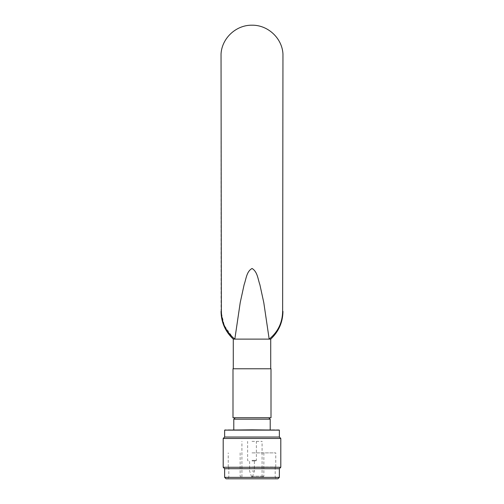 <?xml version="1.0" encoding="UTF-8"?>
<svg xmlns="http://www.w3.org/2000/svg" width="504" height="504" viewBox="0 0 504 504"><rect width="100%" height="100%" fill="white"/><g stroke="black" fill="none" stroke-linecap="round" stroke-linejoin="round"><path stroke-width="0.38" stroke-dasharray="2.52 1.89" d="M271.007 368.783L232.993 368.783M271.007 417.747L232.993 417.747M252 417.747L268.777 417.747L252 417.747M270.213 419.183L233.787 419.183M252 429.843L270.213 429.843L252 429.843M279.071 429.843L224.929 429.843M279.361 430.126L224.639 430.126M279.361 437.031L224.639 437.031M280.797 438.467L223.203 438.467M280.797 467.271L223.203 467.271M279.361 468.707L224.639 468.707M279.361 477.357L224.639 477.357M277.918 478.8L226.082 478.8M252 478.8L276.627 478.8L252 478.8M252 477.357L275.184 477.357L252 477.357M252 466.994L275.757 466.994L252 466.994M252 452.882L275.757 452.882L252 452.882M252 476.211L263.85 476.211L252 476.211M252 477.074L262.987 477.074L252 477.074M252 441.359L262.08 441.359L252 441.359M252 460.366L256.378 460.366L252 460.366M252 460.946L255.799 460.946L252 460.946M252 471.026L254.375 471.026L252 471.026M252 476.784L252.435 476.784L252 476.784M252 368.783L270.717 368.783L252 368.783M270.717 339.123L233.283 339.123M234.826 339.123L240.206 302.652L244.119 284.678C246.097 279.273 246.469 271.725 251.924 268.487C257.5 271.398 257.827 279.128 259.837 284.521L263.775 302.564L269.174 339.123C277.899 332.035 282.385 322.806 282.643 311.428L282.958 53.859C282.038 38.077 267.826 24.91 251.994 25.2C236.168 24.916 221.968 38.084 221.042 53.859L221.042 311.428L224.28 325.515L232.546 337.182M228.816 466.994L228.816 477.357L227.373 478.8M275.184 466.994L275.184 477.357L276.627 478.8M275.757 466.994L275.757 452.882M228.243 466.994L228.243 452.882M262.987 477.074L263.85 476.211L263.85 452.882M241.013 477.074L240.15 476.211L240.15 452.882M262.08 477.074L262.08 441.359M241.92 477.074L241.92 441.359M255.799 460.946L256.378 460.366L256.378 441.359M248.201 460.946L247.621 460.366L247.621 441.359M252.435 476.784L254.375 471.026L254.375 460.946M251.565 476.784L249.625 471.026L249.625 460.946"/><path stroke-width="0.76" d="M252 368.783L271.007 368.783L271.007 417.747L232.993 417.747L232.993 368.783L252 368.783M235.223 417.747L233.787 419.183L270.213 419.183L268.777 417.747M252 429.843L279.361 430.126L224.639 430.126L252 429.843M224.639 430.126L224.639 437.031L279.361 437.031L279.361 430.126M224.639 437.031L223.203 438.467L280.797 438.467L279.361 437.031M224.639 477.357L279.361 477.357L277.918 478.8L226.082 478.8L224.639 477.357L224.639 468.707L223.203 467.271L280.797 467.271L280.797 438.467M224.639 468.707L279.361 468.707L280.797 467.271M233.283 368.783L233.283 339.123L270.717 339.123L270.717 368.783M269.174 339.123L263.794 302.652L259.881 284.678C257.903 279.273 257.531 271.725 252.076 268.487C246.5 271.398 246.173 279.128 244.163 284.521L240.225 302.564L234.826 339.123C226.101 332.035 221.615 322.806 221.357 311.428L221.042 53.859C221.962 38.077 236.174 24.91 252.006 25.2C267.832 24.916 282.032 38.084 282.958 53.859L282.643 311.428C282.404 322.768 277.912 331.997 269.174 339.123M232.546 337.182L234.826 339.123M270.213 429.843L270.213 419.183M233.787 429.843L233.787 419.183M223.203 467.271L223.203 438.467M279.361 477.357L279.361 468.707M233.283 339.123C225.313 331.613 221.231 322.377 221.042 311.428M282.958 311.428C282.769 322.377 278.693 331.607 270.717 339.123"/></g></svg>
